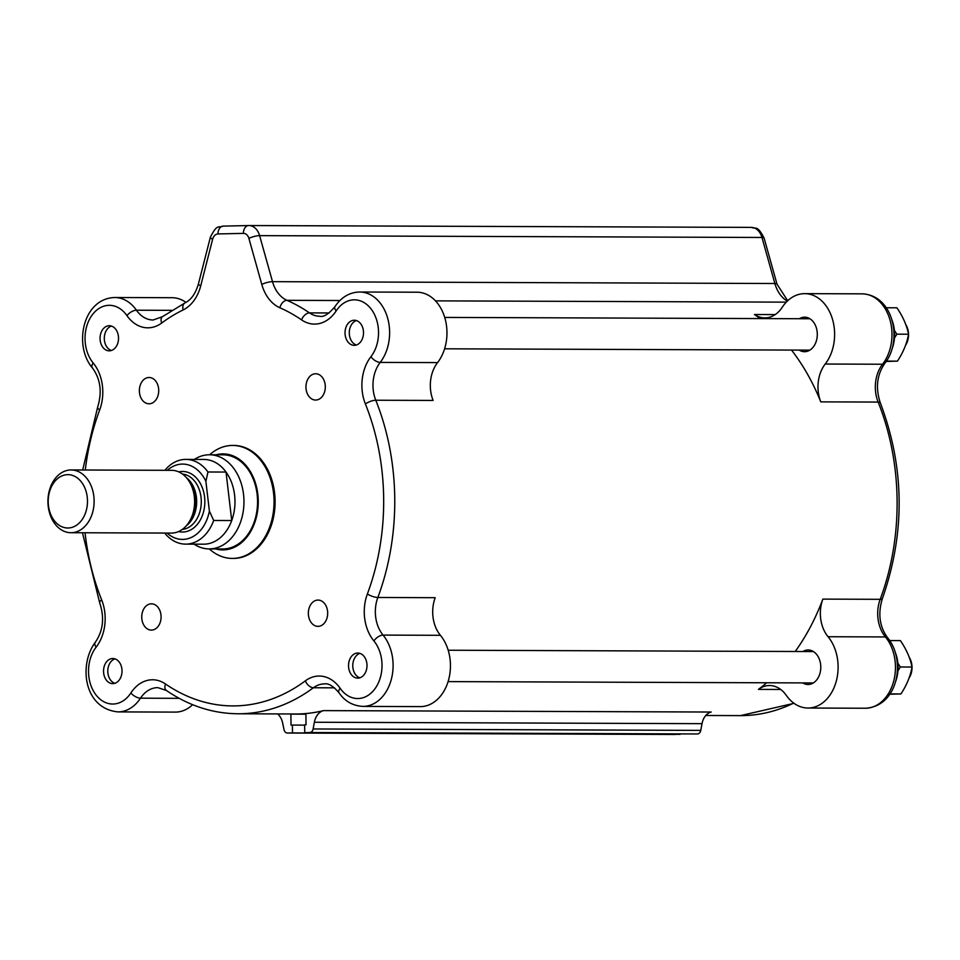 <?xml version="1.0" encoding="UTF-8"?>
<svg xmlns="http://www.w3.org/2000/svg" width="960" height="960" viewBox="0 0 960 960"><rect width="100%" height="100%" fill="white"/><g stroke="black" fill="none" stroke-linecap="round" stroke-linejoin="round"><path stroke-width="1.44" d="M161.724 323.004A7.848 4.656 -126.6 0 1 162.36 316.728L153.12 320.004A31.38 23.1 90.2 0 1 136.44 310.212A7.848 3.66 145.1 0 0 126.924 315.6A39.228 28.872 -89.8 0 0 161.724 323.004A203.976 150.144 90.2 0 1 183.144 309.936A39.228 28.872 -89.8 0 0 200.724 285.828L212.64 239.22A7.848 5.772 90.2 0 1 218.016 233.94L243.42 233.376A7.848 5.772 90.2 0 1 248.904 238.416L261.792 284.448A39.228 28.872 -89.8 0 0 279.876 307.764A203.976 150.144 90.2 0 1 301.548 319.872A39.228 28.872 -89.8 0 0 336.18 310.908A32.952 24.252 90.2 0 1 371.184 309.096A32.952 24.252 90.2 0 1 370.932 356.688A39.228 28.872 -89.8 0 0 365.4 403.98A203.976 150.144 90.2 0 1 367.392 593.928A39.228 28.872 -89.8 0 0 373.908 640.944A32.952 24.252 90.2 0 1 375.156 688.5A32.952 24.252 90.2 0 1 340.128 688.272A39.228 28.872 -89.8 0 0 305.328 680.856A203.976 150.144 90.2 0 1 165.504 683.988A7.848 4.752 124.5 0 0 166.38 690.48C188.784 705.78 212.676 713.544 238.068 713.772L295.416 713.988A211.824 155.928 -89.8 0 0 298.404 713.964L290.904 714.132L291.012 725.112L292.404 725.076L292.488 732.924L287.4 733.032A4.704 3.468 90.2 0 1 287.34 733.032A4.704 3.468 90.2 0 1 284.028 729.624L282.636 722.964A15.696 11.544 -89.8 0 0 277.608 713.916M298.404 713.964A211.824 155.928 -89.8 0 0 323.532 710.616A15.696 11.544 -89.8 0 0 314.364 722.244L313.116 728.964A4.704 3.468 90.2 0 1 309.804 732.528L304.728 732.648L304.644 724.8L306.024 724.776L305.916 713.784L298.404 713.964M314.364 722.244L702.024 723.672A15.696 11.544 90.2 0 1 711.192 712.032L323.532 710.616M702.024 723.672L700.764 730.392L313.116 728.964M309.804 732.528L697.464 733.956A4.704 3.468 -89.8 0 0 700.764 730.392M697.464 733.956L304.728 732.648M680.136 734.016L287.4 733.032M305.916 714.18L290.904 714.132M304.644 725.124L292.404 725.076M680.136 734.34L292.488 732.924M340.128 688.272A7.848 3.66 145.1 0 0 339 692.772C344.82 701.28 352.8 705.828 362.928 706.404A40.8 30.024 -89.8 0 0 391.104 680.148A40.8 30.024 -89.8 0 0 383.064 635.1A31.38 23.1 90.2 0 1 377.844 597.48A211.824 155.928 -89.8 0 0 375.78 400.236L433.128 400.44A31.38 23.1 90.2 0 1 437.556 362.604A40.8 30.024 -89.8 0 0 444.876 317.952A40.8 30.024 -89.8 0 0 417.096 292.212L359.736 292.008C349.656 292.248 341.388 297.12 334.932 306.624C328.692 314.076 323.652 317.292 319.824 316.26A31.38 23.1 90.2 0 1 309.48 312.888A211.824 155.928 -89.8 0 0 286.968 300.324L339.912 300.516M185.988 302.388A40.8 30.024 -89.8 0 0 172.104 297.708L114.756 297.504C82.5 298.476 73.416 345.96 92.412 367.932C100.536 379.044 102.276 392.136 97.632 407.22L82.692 470.004M165.504 683.988A39.228 28.872 -89.8 0 0 130.872 692.964A32.952 24.252 90.2 0 1 95.868 694.764A32.952 24.252 90.2 0 1 96.12 647.172A7.848 3.84 -142.1 0 1 95.244 642.384C78.744 664.188 83.376 708.48 117.936 711.9L175.284 712.104A40.8 30.024 -89.8 0 0 192.648 704.688M791.544 350.076A211.824 155.928 90.2 0 1 820.788 401.868L878.136 402.072A211.824 155.928 90.2 0 1 880.2 599.316L822.852 599.112A211.824 155.928 90.2 0 1 795.204 651.504M766.692 682.776A211.824 155.928 90.2 0 1 758.412 689.388L780.696 689.472M822.852 599.112A31.38 23.1 -89.8 0 0 828.072 636.732A40.8 30.024 90.2 0 1 836.112 681.78A40.8 30.024 90.2 0 1 807.936 708.036A40.8 30.024 90.2 0 1 786.252 695.316A31.38 23.1 -89.8 0 0 769.572 685.536A31.38 23.1 -89.8 0 0 758.412 689.388M802.728 682.908A17.256 12.708 -89.8 0 0 808.02 684.492A17.256 12.708 -89.8 0 0 808.26 684.492A17.256 12.708 -89.8 0 0 820.788 667.116A17.256 12.708 -89.8 0 0 808.14 649.98A17.256 12.708 -89.8 0 0 802.848 651.528M775.2 314.592L754.476 314.52A211.824 155.928 90.2 0 1 760.092 318.576M754.476 314.52A31.38 23.1 -89.8 0 0 764.832 317.892A31.38 23.1 -89.8 0 0 782.184 307.344A40.8 30.024 90.2 0 1 804.744 293.64A40.8 30.024 90.2 0 1 832.524 319.368A40.8 30.024 90.2 0 1 825.216 364.032A31.38 23.1 -89.8 0 0 820.788 401.868M799.248 350.1A17.256 12.708 -89.8 0 0 804.528 351.696A17.256 12.708 -89.8 0 0 817.296 334.152A17.256 12.708 -89.8 0 0 804.66 317.172A17.256 12.708 -89.8 0 0 799.356 318.72M895.476 652.92A31.38 23.1 90.2 0 1 898.092 666.96A31.38 23.1 90.2 0 1 895.368 682.2M891.996 320.112A31.38 23.1 90.2 0 1 894.6 334.164A31.38 23.1 90.2 0 1 891.888 349.392M886.2 361.44L897.456 361.14C903.312 352.176 907.008 343.2 908.52 334.224C906.816 325.428 902.94 316.62 896.904 307.8L886.212 307.764M894.396 330.372L896.832 334.176L894.468 338.064M908.52 334.224L896.832 334.176M897.456 361.14L886.416 361.104M889.68 694.248L900.948 693.948C906.804 684.984 910.488 676.008 912 667.032C910.296 658.224 906.432 649.428 900.384 640.608L889.704 640.572M897.876 663.18L900.312 666.984L897.948 670.872M912 667.032L900.312 666.984M900.948 693.948L889.908 693.912M114.852 683.304A12.552 9.24 90.2 0 1 107.784 671.064A12.552 9.24 90.2 0 1 114.948 658.872M909.192 657.252A15.696 11.544 90.2 0 1 908.988 678.156M359.844 677.808A12.552 9.24 90.2 0 1 352.776 665.736A12.552 9.24 90.2 0 1 359.688 653.46A12.552 9.24 90.2 0 1 359.928 653.376M905.712 324.444A15.696 11.544 90.2 0 1 905.508 345.348M356.364 345.012A12.552 9.24 90.2 0 1 350.304 327.084A12.552 9.24 90.2 0 1 356.448 320.568M209.652 454.776A56.484 41.58 90.2 0 1 232.668 445.44A56.484 41.58 90.2 0 1 274.044 501A56.484 41.58 90.2 0 1 232.26 558.42A56.484 41.58 90.2 0 1 209.304 548.916M232.668 445.44L233.736 445.44A56.484 41.58 90.2 0 1 275.1 501A56.484 41.58 90.2 0 1 233.316 558.42L232.26 558.42M216.12 454.8A48.012 35.34 90.2 0 1 258.252 501.096A48.012 35.34 90.2 0 1 215.772 548.94M209.136 548.916L222.732 548.964A47.076 34.644 -89.8 0 0 257.556 501.12A47.076 34.644 -89.8 0 0 223.08 454.824L209.484 454.776A47.076 34.644 90.2 0 1 243.96 501.072A47.076 34.644 90.2 0 1 214.776 548.304A47.076 34.644 90.2 0 1 209.136 548.916A47.076 34.644 90.2 0 1 194.052 544.152M111.372 350.496A12.552 9.24 90.2 0 1 104.304 338.256A12.552 9.24 90.2 0 1 111.456 326.064M362.928 706.404L420.276 706.608A40.8 30.024 -89.8 0 0 448.464 680.352A40.8 30.024 -89.8 0 0 440.412 635.316A31.38 23.1 90.2 0 1 435.204 597.696L377.844 597.48A7.848 2.388 20.5 0 1 367.392 593.928M308.34 613.44A13.14 9.672 90.2 0 1 318.06 600.072A13.14 9.672 90.2 0 1 327.684 613.26A13.14 9.672 90.2 0 1 317.964 626.364A13.14 9.672 90.2 0 1 308.34 613.44M315.78 400.044A13.14 9.672 90.2 0 1 315.588 400.056A13.14 9.672 90.2 0 1 305.964 386.868A13.14 9.672 90.2 0 1 315.684 373.764A13.14 9.672 90.2 0 1 325.32 386.82A13.14 9.672 90.2 0 1 315.78 400.044M158.724 390.432A13.14 9.672 90.2 0 1 148.992 403.788A13.14 9.672 90.2 0 1 139.368 390.612A13.14 9.672 90.2 0 1 149.088 377.496A13.14 9.672 90.2 0 1 158.724 390.432M151.284 603.816A13.14 9.672 90.2 0 1 151.464 603.816A13.14 9.672 90.2 0 1 161.088 616.992A13.14 9.672 90.2 0 1 151.368 630.096A13.14 9.672 90.2 0 1 141.744 617.052A13.14 9.672 90.2 0 1 151.284 603.816M112.908 683.628A12.552 9.24 90.2 0 1 112.728 683.64A12.552 9.24 90.2 0 1 103.536 671.052A12.552 9.24 90.2 0 1 112.824 658.524A12.552 9.24 90.2 0 1 121.788 668.256A12.552 9.24 90.2 0 1 116.832 682.344A12.552 9.24 90.2 0 1 112.908 683.628M100.056 338.484A12.552 9.24 90.2 0 1 109.332 325.728A12.552 9.24 90.2 0 1 111 325.932A12.552 9.24 90.2 0 1 118.488 339.444A12.552 9.24 90.2 0 1 109.248 350.832A12.552 9.24 90.2 0 1 100.056 338.484M354.144 320.232A12.552 9.24 90.2 0 1 354.324 320.232A12.552 9.24 90.2 0 1 363.516 332.82A12.552 9.24 90.2 0 1 354.228 345.336A12.552 9.24 90.2 0 1 346.056 327.072A12.552 9.24 90.2 0 1 354.144 320.232M367.008 665.376A12.552 9.24 90.2 0 1 357.72 678.144A12.552 9.24 90.2 0 1 348.6 667.176A12.552 9.24 90.2 0 1 355.44 653.448A12.552 9.24 90.2 0 1 357.816 653.04A12.552 9.24 90.2 0 1 367.008 665.376M164.676 533.064A42.36 31.188 -89.8 0 0 185.58 544.128A42.36 31.188 -89.8 0 0 213.684 520.476L209.388 511.068L205.896 481.356L207.972 471.984A42.36 31.188 -89.8 0 0 185.892 459.396A42.36 31.188 -89.8 0 0 164.904 470.304M207.972 471.984L226.032 472.056A42.36 31.188 -89.8 0 0 203.94 459.456L185.892 459.396M185.58 544.128L203.64 544.188A42.36 31.188 -89.8 0 0 208.716 543.636A42.36 31.188 -89.8 0 0 231.732 520.536L213.684 520.476M231.732 520.536L226.032 472.056A42.36 31.188 -89.8 0 1 231.732 520.536M64.74 474.996A26.676 19.632 90.2 0 1 86.184 510.792A26.676 19.632 90.2 0 1 52.608 518.196A26.676 19.632 90.2 0 1 64.74 474.996M70.92 532.716L171.408 533.088A31.38 23.1 -89.8 0 0 185.94 526.188A31.38 23.1 -89.8 0 0 186.108 477.336A31.38 23.1 -89.8 0 0 171.636 470.328L71.148 469.956A31.38 23.1 -89.8 0 0 67.38 470.364A31.38 23.1 -89.8 0 0 48 503.82A31.38 23.1 -89.8 0 0 70.92 532.716A31.38 23.1 -89.8 0 0 94.128 501.42A31.38 23.1 -89.8 0 0 71.148 469.956M167.34 470.304A37.656 27.72 90.2 0 1 205.896 481.356M209.388 511.068A37.656 27.72 90.2 0 1 167.112 533.076M194.364 459.42A47.076 34.644 90.2 0 1 209.484 454.776M117.936 711.9A40.8 30.024 -89.8 0 0 140.496 698.184L179.184 698.328M130.872 692.964A7.848 3.516 33.2 0 0 140.496 698.184A31.38 23.1 90.2 0 1 157.848 687.636L166.38 690.48M238.068 713.772A211.824 155.928 -89.8 0 0 313.404 687.756L334.536 687.84M305.328 680.856A7.848 4.656 53.4 0 0 313.404 687.756A31.38 23.1 90.2 0 1 324.564 683.904C328.464 683.136 333.276 686.088 339 692.772M373.908 640.944A7.848 3.984 -39.6 0 1 383.064 635.1L440.412 635.316M793.692 703.092A211.824 155.928 90.2 0 1 740.424 715.62L705.792 715.488M435.48 300.864L786.288 302.148M329.112 312.96L309.48 312.888A7.848 4.752 -55.5 0 0 301.548 319.872M365.4 403.98A7.848 2.568 -21.9 0 1 375.78 400.236A31.38 23.1 90.2 0 1 380.208 362.4A40.8 30.024 -89.8 0 0 387.528 317.736A40.8 30.024 -89.8 0 0 359.736 292.008M437.556 362.604L380.208 362.4A7.848 3.84 37.9 0 1 370.932 356.688M248.46 225.552L223.248 226.116A7.848 5.304 -91.3 0 0 223.152 226.116L248.556 225.552A7.848 5.304 -91.3 0 1 248.652 225.552A15.696 11.544 -89.8 0 1 248.868 225.54L751.224 227.388A15.696 11.544 90.2 0 1 761.964 237.468L774.864 283.512A31.38 23.1 -89.8 0 0 787.308 301.128M261.792 284.448A7.848 1.908 -15.6 0 1 272.508 281.664L774.864 283.512A7.848 1.908 164.4 0 1 777.024 284.196L764.124 238.152C757.236 224.628 755.736 229.308 751.224 227.388A15.696 11.544 90.2 0 0 751.008 227.388L249.096 225.552M183.144 309.936A7.848 4.992 -116 0 1 185.016 302.904L162.36 316.728M200.724 285.828A7.848 1.716 -165.6 0 1 198.432 283.896C195.612 293.568 191.136 299.904 185.016 302.904M212.64 239.22A7.848 1.716 -165.6 0 1 210.36 237.3C217.38 223.08 218.784 228.204 223.152 226.116A7.848 5.304 -91.3 0 0 218.016 233.94M243.42 233.376A7.848 5.304 -91.3 0 1 248.556 225.552L248.868 225.54A15.696 11.544 -89.8 0 1 259.608 235.632L761.964 237.468A7.848 1.908 164.4 0 1 764.124 238.152M248.904 238.416A7.848 1.908 -15.6 0 1 259.608 235.632L272.508 281.664A31.38 23.1 90.2 0 0 286.968 300.324A7.848 5.064 -66.4 0 0 279.876 307.764M336.18 310.908A7.848 3.516 -146.8 0 1 334.932 306.624M96.12 647.172A39.228 28.872 -89.8 0 0 101.652 599.88A7.848 2.568 158.1 0 0 99.684 602.82C104.652 617.652 103.176 630.828 95.244 642.384M85.284 470.004A203.976 150.144 90.2 0 1 99.672 409.944A7.848 2.388 -159.5 0 1 97.632 407.22M101.652 599.88A203.976 150.144 90.2 0 1 85.056 532.776M99.672 409.944A39.228 28.872 -89.8 0 0 93.144 362.916A7.848 3.984 140.4 0 0 92.412 367.932M171.672 310.344L136.44 310.212A40.8 30.024 -89.8 0 0 114.756 297.504M93.144 362.916A32.952 24.252 90.2 0 1 91.896 315.36A32.952 24.252 90.2 0 1 126.924 315.6M804.744 293.64L862.092 293.844A40.8 30.024 90.2 0 1 889.884 319.572A40.8 30.024 90.2 0 1 882.564 364.236L825.216 364.032M862.092 293.844C893.772 295.056 902.856 341.052 884.796 363.36A7.848 3.84 -142.1 0 1 882.564 364.236A31.38 23.1 -89.8 0 0 878.136 402.072A7.848 2.568 158.1 0 1 880.344 402.924C904.704 467.604 905.388 532.812 882.408 598.524A7.848 2.388 -159.5 0 1 880.2 599.316A31.38 23.1 -89.8 0 0 885.42 636.936A40.8 30.024 90.2 0 1 893.472 681.984A40.8 30.024 90.2 0 1 865.284 708.24L807.936 708.036M882.408 598.524C877.752 613.608 879.492 626.7 887.628 637.8A7.848 3.984 140.4 0 0 885.42 636.936L828.072 636.732M186.108 477.336L188.424 479.892A28.104 20.688 90.2 0 1 188.268 523.644L185.94 526.188M186.12 525.984A27.768 20.448 -89.8 0 0 196.656 501.792A27.768 20.448 -89.8 0 0 186.3 477.54M178.584 531.564A30.288 22.296 -89.8 0 0 204.84 501.984A30.288 22.296 -89.8 0 0 179.028 471.852A30.288 22.296 -89.8 0 0 178.812 471.9M182.484 474.048A27.768 20.448 90.2 0 1 201.288 501.816A27.768 20.448 90.2 0 1 182.28 529.44M674.988 734.46L287.34 733.032M444.6 348.804L809.832 350.136M444.72 317.424L809.952 318.756M448.092 681.612L813.312 682.944M448.2 650.232L813.432 651.564M198.432 283.896L210.36 237.3M82.464 532.764L99.684 602.82M884.796 363.36C876.864 374.916 875.388 388.092 880.344 402.924M887.628 637.8C906.06 659.604 898.56 706.488 865.284 708.24M794.016 703.32L740.424 715.62M777.024 284.196L787.704 300.756"/></g></svg>
